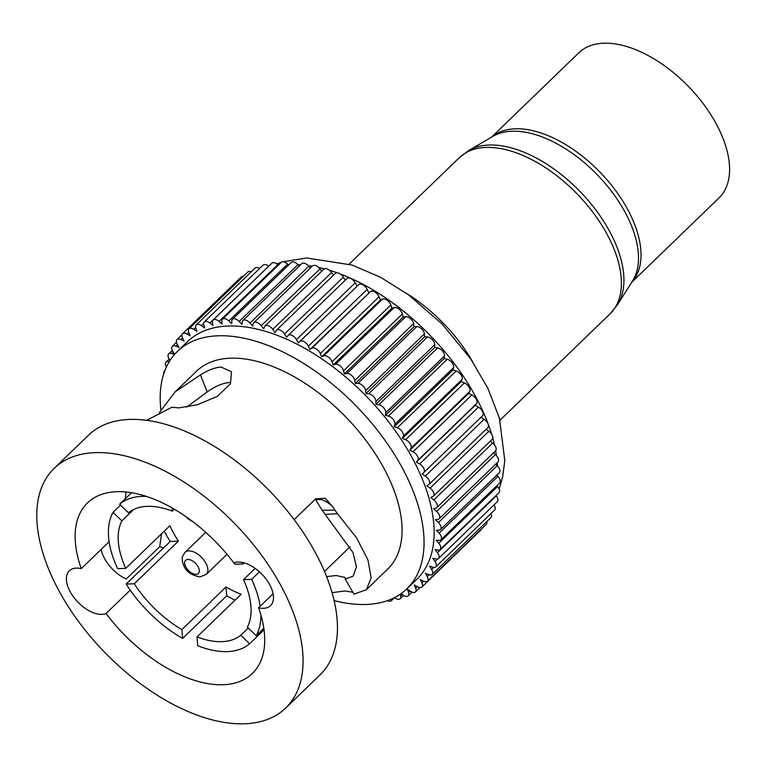 <?xml version="1.0" encoding="UTF-8"?>
<svg xmlns="http://www.w3.org/2000/svg" width="767" height="767" viewBox="0 0 767 767"><rect width="100%" height="100%" fill="white"/><g stroke="black" fill="none" stroke-linecap="round" stroke-linejoin="round"><path stroke-width="1.15" d="M146.43 496.422A95.386 52.367 -134 0 0 141.79 496.393A95.386 52.367 -134 0 0 119.633 504.235L128.482 512.749A83.152 45.656 -134 0 1 147.283 506.345A83.152 45.656 -134 0 1 172.249 511.11L171.981 507.859M244.203 562.882L243.12 563.937A95.386 52.367 -134 0 0 242.113 562.384M259.419 571.837L251.634 579.363A95.386 52.367 -134 0 1 260.138 606.275M263.829 628.298L256.216 635.651A95.386 52.367 -134 0 0 260.857 614.837M264.04 629.832L249.63 643.762A95.386 52.367 -134 0 1 227.473 651.614A95.386 52.367 -134 0 1 197.733 645.718L197.014 636.898A83.152 45.656 -134 0 0 221.979 641.663A83.152 45.656 -134 0 0 240.78 635.249L249.63 643.762M194.233 522.72A83.152 45.656 -134 0 0 187.349 518.415L187.282 517.581M243.12 563.937L234.99 564.244A83.152 45.656 -134 0 0 234.05 562.805M174.253 509.173L172.249 511.11M248.278 628.01L240.78 635.249M256.216 635.651L247.367 627.138A83.152 45.656 -134 0 0 243.503 579.66L251.634 579.363M255.152 568.405L243.503 579.66M197.014 636.898L241.116 594.281A83.152 45.656 46 0 1 226.006 586.976L226.725 595.796A95.386 52.367 -134 0 0 235.047 600.139M226.725 595.796L182.623 638.412A95.386 52.367 -134 0 1 126.143 584.071L134.273 583.764A83.152 45.656 -134 0 0 181.904 629.592L182.623 638.412M164.263 531.138A95.386 52.367 -134 0 0 170.245 541.454L126.143 584.071M120.544 505.108L113.037 512.356A95.386 52.367 -134 0 0 117.629 568.644L125.759 568.337L169.862 525.731A83.152 45.656 46 0 0 178.375 541.147L134.273 583.764M131.55 492.721L119.633 504.235M226.006 586.976L181.904 629.592M133.679 509.48L121.886 520.87A83.152 45.656 -134 0 0 125.759 568.337M233.81 562.901A118.617 65.128 -134 0 0 116.651 491.685A118.617 65.128 -134 0 0 87.505 502.903A118.617 65.128 -134 0 0 81.273 568.635A28.437 15.608 -134 0 0 76.316 568.107A28.437 15.608 -134 0 0 69.337 570.792A28.437 15.608 -134 0 0 73.68 597.177A28.437 15.608 -134 0 0 101.858 614.377A28.437 15.608 -134 0 0 106.047 613.514A118.617 65.128 -134 0 0 223.207 684.73A118.617 65.128 -134 0 0 252.353 673.512A118.617 65.128 -134 0 0 258.584 607.78A28.437 15.608 -134 0 0 263.541 608.308A28.437 15.608 -134 0 0 270.521 605.623A28.437 15.608 -134 0 0 266.178 579.238A28.437 15.608 -134 0 0 238 562.038A28.437 15.608 -134 0 0 233.81 562.901M186.717 407.076L207.215 391.908L200.465 374.919L175.125 391.87L196.525 371.199A137.571 75.53 -134 0 1 230.33 358.189A137.571 75.53 -134 0 1 366.693 441.437A137.571 75.53 -134 0 1 387.728 569.066L366.329 589.737L353.961 594.157L345.236 579.085L353.165 576.103L356.444 566.851L352.954 552.47L322.178 510.285L315.86 500.046C321.076 498.31 326.915 500.813 333.386 507.524L325.266 498.262L315.755 498.732L294.135 519.623M345.236 579.085L345.045 577.465L336.224 575.528L326.598 576.583M106.047 613.514L130.217 590.159M207.215 391.908C215.402 386.146 222.881 383.011 229.659 382.493M113.037 512.356L121.886 520.87M170.245 541.454L178.375 541.147M125.184 498.876L126.114 492.002M109.115 541.732L81.273 568.635M366.329 589.746L371.142 577.963L368.026 560.178L356.732 538.089L337.499 513.746L325.246 514.36M200.465 374.919C208.068 370.097 214.961 367.479 221.145 367.067L231.5 371.774L230.483 383.721L217.377 396.357L197.272 404.765L178.884 407.9L171.913 407.229L146.698 420.326M95.089 452.635A166.621 91.474 -134 0 0 54.15 468.388A166.621 91.474 -134 0 0 79.615 622.957A166.621 91.474 -134 0 0 244.769 723.78A166.621 91.474 -134 0 0 285.707 708.027A166.621 91.474 -134 0 0 260.243 553.448A166.621 91.474 -134 0 0 95.089 452.635M352.849 592.21L344.738 590.954L332.092 592.68M322.178 510.285L334.891 510.132L333.386 507.524M334.891 510.132L337.499 513.746M273.1 593.754L258.584 607.78M175.125 391.87L159.478 412.445M163.467 548.002L159.718 546.641L161.559 533.755M285.707 708.027L320.069 674.826A166.621 91.474 -134 0 0 294.605 520.247A166.621 91.474 -134 0 0 129.45 419.434A166.621 91.474 -134 0 0 88.512 435.186L54.15 468.388M159.718 546.641L126.277 578.96A28.437 15.608 46 0 1 101.119 549.45M334.144 600.599A165.087 90.64 -134 0 0 366.281 604.463A165.087 90.64 -134 0 0 406.846 588.855A165.087 90.64 -134 0 0 381.611 435.694A165.087 90.64 -134 0 0 217.972 335.802A165.087 90.64 -134 0 0 177.407 351.411A165.087 90.64 -134 0 0 160.878 409.99M177.407 351.411L187.512 341.641A165.087 90.64 46 0 1 228.077 326.033A165.087 90.64 46 0 1 391.716 425.925A165.087 90.64 46 0 1 416.951 579.085L406.846 588.855M387.44 600.647A6.117 3.356 -134 0 0 389.904 601.27A6.117 3.356 -134 0 0 391.41 600.695A6.117 3.356 -134 0 0 392.042 598.806M394.497 597.627L394.583 597.694A6.117 3.356 -134 0 0 398.658 599.353A6.117 3.356 -134 0 0 400.163 598.778A6.117 3.356 -134 0 0 400.652 595.94L400.221 594.233M401.055 593.658L403.039 595.067A6.117 3.356 -134 0 0 406.702 596.419A6.117 3.356 -134 0 0 408.207 595.834A6.117 3.356 -134 0 0 408.571 592.584L407.507 589.372L410.728 591.415A6.117 3.356 -134 0 0 413.969 592.479A6.117 3.356 -134 0 0 415.474 591.903A6.117 3.356 -134 0 0 415.676 588.222L414.353 584.953L417.593 586.765A6.117 3.356 -134 0 0 420.402 587.58A6.117 3.356 -134 0 0 421.908 586.995A6.117 3.356 -134 0 0 421.927 582.882L420.345 579.593L423.576 581.146A6.117 3.356 -134 0 0 425.963 581.741A6.117 3.356 -134 0 0 427.468 581.165A6.117 3.356 -134 0 0 427.257 576.611L425.436 573.313L428.638 574.617A6.117 3.356 -134 0 0 430.603 575.02A6.117 3.356 -134 0 0 432.109 574.445A6.117 3.356 -134 0 0 431.639 569.459L429.597 566.18L432.741 567.216A6.117 3.356 -134 0 0 434.285 567.465A6.117 3.356 -134 0 0 435.79 566.89A6.117 3.356 -134 0 0 435.042 561.482L432.78 558.251L435.848 559.009A6.117 3.356 -134 0 0 436.979 559.133A6.117 3.356 -134 0 0 438.484 558.558A6.117 3.356 -134 0 0 437.43 552.729L434.975 549.565L437.928 550.035A6.117 3.356 -134 0 0 438.676 550.092A6.117 3.356 -134 0 0 440.181 549.508A6.117 3.356 -134 0 0 438.791 543.266L436.164 540.208L438.992 540.39A6.117 3.356 -134 0 0 439.347 540.399A6.117 3.356 -134 0 0 440.852 539.824A6.117 3.356 -134 0 0 439.108 533.18L436.327 530.237L439.002 530.131A6.117 3.356 -134 0 0 440.507 529.556A6.117 3.356 -134 0 0 438.388 522.538L435.474 519.738L437.976 519.345A6.117 3.356 -134 0 0 439.136 518.799A6.117 3.356 -134 0 0 436.624 511.426L433.595 508.78L435.924 508.109A6.117 3.356 -134 0 0 436.768 507.639A6.117 3.356 -134 0 0 433.844 499.921L430.728 497.467L432.847 496.508A6.117 3.356 -134 0 0 433.393 496.144A6.117 3.356 -134 0 0 430.066 488.119L426.883 485.856L428.772 484.639A6.117 3.356 -134 0 0 429.06 484.408A6.117 3.356 -134 0 0 425.311 476.106L422.08 474.064L423.739 472.577A6.117 3.356 -134 0 0 423.796 472.53A6.117 3.356 -134 0 0 419.616 463.968L416.376 462.165L417.785 460.421A6.117 3.356 -134 0 0 413.029 451.811L409.799 450.248L410.949 448.273A6.117 3.356 -134 0 0 405.599 439.712L402.407 438.408L403.289 436.212A6.117 3.356 -134 0 0 397.383 427.775L394.248 426.74L394.852 424.333A6.117 3.356 -134 0 0 388.447 416.078L385.389 415.321L385.715 412.732A6.117 3.356 -134 0 0 378.85 404.727L375.897 404.247L375.935 401.496A6.117 3.356 -134 0 0 368.668 393.787L365.84 393.605L365.6 390.7A6.117 3.356 -134 0 0 357.988 383.366L355.303 383.471L354.785 380.432A6.117 3.356 -134 0 0 346.876 373.529L344.364 373.913L343.568 370.787A6.117 3.356 -134 0 0 335.428 364.354L333.108 365.025L332.044 361.813A6.117 3.356 -134 0 0 323.722 355.907L321.613 356.856L320.28 353.587A6.117 3.356 -134 0 0 311.862 348.247L309.964 349.474L308.382 346.176A6.117 3.356 -134 0 0 299.926 341.449L298.267 342.935L296.445 339.637A6.117 3.356 -134 0 0 288.152 335.39A6.117 3.356 -134 0 0 287.999 335.562L286.59 337.298L284.547 334.019A6.117 3.356 -134 0 0 276.513 330.203A6.117 3.356 -134 0 0 276.187 330.615L275.037 332.59L272.784 329.359A6.117 3.356 -134 0 0 265.027 325.975A6.117 3.356 -134 0 0 264.577 326.656L263.695 328.851L261.24 325.697A6.117 3.356 -134 0 0 253.8 322.734A6.117 3.356 -134 0 0 253.244 323.722L252.64 326.119L250.013 323.06A6.117 3.356 -134 0 0 242.909 320.501A6.117 3.356 -134 0 0 242.295 321.824L241.969 324.412L239.179 321.459A6.117 3.356 -134 0 0 232.43 319.302A6.117 3.356 -134 0 0 231.797 320.97L231.749 323.732L228.834 320.932A6.117 3.356 -134 0 0 222.459 319.149A6.117 3.356 -134 0 0 221.836 321.191L222.066 324.096L219.046 321.45A6.117 3.356 -134 0 0 213.053 320.031A6.117 3.356 -134 0 0 212.478 322.466L212.996 325.496L209.88 323.032A6.117 3.356 -134 0 0 204.3 321.948A6.117 3.356 -134 0 0 203.811 324.786L204.607 327.921L201.424 325.659A6.117 3.356 -134 0 0 196.266 324.892A6.117 3.356 -134 0 0 195.892 328.151L196.956 331.363L193.735 329.311A6.117 3.356 -134 0 0 188.998 328.832A6.117 3.356 -134 0 0 188.787 332.514L190.111 335.773L186.88 333.961A6.117 3.356 -134 0 0 182.556 333.731A6.117 3.356 -134 0 0 182.536 337.844L184.118 341.142L180.887 339.58A6.117 3.356 -134 0 0 176.995 339.57A6.117 3.356 -134 0 0 177.206 344.115L179.027 347.413L175.825 346.109A6.117 3.356 -134 0 0 172.364 346.281A6.117 3.356 -134 0 0 172.824 351.267L174.684 354.258M174.531 354.431L171.731 353.51A6.117 3.356 -134 0 0 168.682 353.836A6.117 3.356 -134 0 0 169.421 359.253L170.13 360.26M169.133 361.851L168.625 361.727A6.117 3.356 -134 0 0 165.979 362.168A6.117 3.356 -134 0 0 166.381 367.057M164.771 370.883A6.117 3.356 -134 0 0 164.291 371.218A6.117 3.356 -134 0 0 163.745 373.807M423.844 472.482L482.548 415.762A6.117 3.356 -134 0 0 482.596 415.714A6.117 3.356 -134 0 0 478.416 407.152L475.176 405.34L476.585 403.605A6.117 3.356 -134 0 0 471.83 394.986L468.599 393.423L469.749 391.458A6.117 3.356 -134 0 0 464.399 382.896L461.207 381.592L462.089 379.397A6.117 3.356 -134 0 0 456.183 370.95L453.048 369.915L453.652 367.518A6.117 3.356 -134 0 0 447.247 359.263L444.189 358.505L444.515 355.917A6.117 3.356 -134 0 0 437.65 347.902L434.697 347.432L434.745 344.671A6.117 3.356 -134 0 0 427.468 336.972L424.64 336.79L424.41 333.875A6.117 3.356 -134 0 0 416.788 326.55L414.103 326.646L413.586 323.616A6.117 3.356 -134 0 0 405.676 316.713L403.164 317.097L402.368 313.962A6.117 3.356 -134 0 0 394.228 307.529L391.908 308.2L390.844 304.988A6.117 3.356 -134 0 0 382.522 299.082L380.413 300.031L379.08 296.771A6.117 3.356 -134 0 0 370.662 291.431L309.964 349.474M368.764 292.658L367.182 289.36A6.117 3.356 -134 0 0 358.726 284.634L298.267 342.935M403.164 317.097L344.364 373.913M487.582 427.813A6.117 3.356 -134 0 0 487.86 427.593A6.117 3.356 -134 0 0 484.111 419.29L480.957 417.286M440.181 549.508L498.981 492.692A6.117 3.356 -134 0 0 497.591 486.451L496.911 485.655M333.434 275.19L331.584 272.534A6.117 3.356 -134 0 0 323.827 269.15L265.027 325.975M345.236 280.233L343.348 277.194A6.117 3.356 -134 0 0 335.313 273.388L276.513 330.203M440.507 529.556L499.307 472.74A6.117 3.356 -134 0 0 497.189 465.722L495.626 464.217M243.312 276.35A6.117 3.356 -134 0 0 241.356 276.916L182.556 333.731M251.202 271.806A6.117 3.356 -134 0 0 247.799 272.007L188.998 328.832M391.908 308.2L333.108 365.025M444.189 358.505L385.389 415.321M475.176 405.34L416.376 462.165M433.393 496.144L492.193 439.328A6.117 3.356 -134 0 0 488.867 431.303L486.077 429.319M440.852 539.824L499.653 482.999A6.117 3.356 -134 0 0 497.908 476.365L496.786 475.176M438.484 558.558L497.284 501.733A6.117 3.356 -134 0 0 496.23 495.904L495.981 495.587M435.79 566.89L494.59 510.065A6.117 3.356 -134 0 0 494.006 504.907M310.376 268.057L308.813 266.235A6.117 3.356 -134 0 0 301.709 263.685L242.909 320.501M357.067 286.12L355.246 282.822A6.117 3.356 -134 0 0 346.952 278.574A6.117 3.356 -134 0 0 346.799 278.737M434.697 347.432L375.897 404.247M453.048 369.915L394.248 426.74M468.599 393.423L409.799 450.248M439.136 518.799L497.946 461.983A6.117 3.356 -134 0 0 495.424 454.61L493.44 452.875M268.718 266.245L268.68 266.216A6.117 3.356 -134 0 0 263.1 265.133L204.3 321.948M414.103 326.646L355.303 383.471M421.908 586.995L480.708 530.179A6.117 3.356 -134 0 0 481.264 529.182M288.593 265.037L287.635 264.107A6.117 3.356 -134 0 0 281.259 262.333L222.459 319.149M436.768 507.639L495.568 450.814A6.117 3.356 -134 0 0 492.644 443.105L490.247 441.207M259.658 268.469A6.117 3.356 -134 0 0 255.066 268.076L196.266 324.892M321.785 271.125L320.04 268.872A6.117 3.356 -134 0 0 312.6 265.909L253.8 322.734M299.283 266.024L297.989 264.644A6.117 3.356 -134 0 0 291.23 262.487L232.43 319.302M432.109 574.445L490.909 517.62A6.117 3.356 -134 0 0 490.957 513.583M380.413 300.031L321.613 356.856M427.468 581.165L486.268 524.34A6.117 3.356 -134 0 0 486.786 521.608M424.64 336.79L365.84 393.605M461.207 381.592L402.407 438.408M278.383 265.104L277.846 264.634A6.117 3.356 -134 0 0 271.854 263.215L213.053 320.031M472.635 361.736A114.034 62.606 -134 0 0 406.644 293.445M631.692 282.304L719.082 197.857A100.889 55.387 -134 0 0 703.665 104.264A100.889 55.387 -134 0 0 603.658 43.22A100.889 55.387 -134 0 0 578.874 52.76L491.484 137.197M205.748 532.336L185.029 552.355A15.282 8.389 46 0 1 188.787 550.907A15.282 8.389 46 0 1 203.945 560.159A15.282 8.389 46 0 1 206.275 574.339L226.994 554.32M196.103 574.358A9.175 5.033 -134 0 0 198.039 566.669A9.175 5.033 -134 0 0 187.857 559.44A9.175 5.033 -134 0 0 185.921 567.129A9.175 5.033 -134 0 0 196.103 574.358M186.88 333.961L188.682 332.226M308.382 346.176L367.182 289.36M343.568 370.787L402.368 313.962M425.311 476.106L484.111 419.29M438.791 543.266L497.591 486.451M415.676 588.222L417.334 586.621M201.424 325.659L203.667 323.492M272.784 329.359L331.584 272.534M284.547 334.019L343.348 277.194M299.926 341.449L358.726 284.634M438.388 522.538L497.189 465.722M193.735 329.311L195.7 327.413M335.428 364.354L394.228 307.529M368.668 393.787L427.468 336.972M375.935 401.496L434.745 344.671M385.715 412.732L444.515 355.917M417.785 460.421L476.585 403.605M430.066 488.119L488.867 431.303M439.108 533.18L497.908 476.365M437.43 552.729L496.23 495.904M435.042 561.482L437.545 559.057M175.825 346.109L177.445 344.546M250.013 323.06L308.813 266.235M296.445 339.637L355.246 282.822M378.85 404.727L437.65 347.902M397.383 427.775L456.183 370.95M405.599 439.712L464.399 382.896M410.949 448.273L469.749 391.458M436.624 511.426L495.424 454.61M209.88 323.032L268.68 266.216M357.988 383.366L416.788 326.55M365.6 390.7L424.41 333.875M419.616 463.968L478.416 407.152M427.257 576.611L429.137 574.799M421.927 582.882L423.672 581.194M168.625 361.727L170.121 360.279M228.834 320.932L287.635 264.107M413.029 451.811L471.83 394.986M433.844 499.921L492.644 443.105M408.571 592.584L410.153 591.05M180.887 339.58L182.584 337.94M261.24 325.697L320.04 268.872M239.179 321.459L297.989 264.644M354.785 380.432L413.586 323.616M388.447 416.078L447.247 359.263M431.639 569.459L433.729 567.446M400.652 595.94L402.186 594.454M320.28 353.587L379.08 296.771M403.289 436.212L462.089 379.397M394.852 424.333L453.652 367.518M346.876 373.529L405.676 316.713M171.731 353.51L173.284 352.005M311.862 348.247L370.662 291.431M323.722 355.907L382.522 299.082M332.044 361.813L390.844 304.988M219.046 321.45L277.846 264.634M497.457 475.885A165.087 90.64 -134 0 0 497.515 474.476M497.428 465.962A165.087 90.64 -134 0 0 497.217 462.683M496.412 455.579A165.087 90.64 -134 0 0 495.626 450.756M494.427 444.879A165.087 90.64 -134 0 0 492.769 438.264M491.551 434.055A165.087 90.64 -134 0 0 340.04 273.867M337.173 272.812A165.087 90.64 -134 0 0 329.455 270.272M324.307 268.824A165.087 90.64 -134 0 0 318.746 267.472M312.274 266.226A165.087 90.64 -134 0 0 308.248 265.622M300.472 264.883A165.087 90.64 -134 0 0 298.104 264.768M468.819 150.466L492.98 136.325A101.369 55.655 -134 0 1 511.972 131.215A101.369 55.655 -134 0 1 608.375 187.311A101.369 55.655 -134 0 1 632.622 280.837L617.656 304.509A108.051 59.318 -134 0 0 591.817 204.818A108.051 59.318 -134 0 0 489.058 145.03A108.051 59.318 -134 0 0 468.819 150.466L459.27 157.705L349.158 264.107M617.656 304.509L610.101 313.799A108.531 59.586 -134 0 0 593.514 213.111A108.531 59.586 -134 0 0 485.933 147.446A108.531 59.586 -134 0 0 459.27 157.705M631.826 282.093A100.889 55.387 -134 0 0 614.079 188.5A100.889 55.387 -134 0 0 515.088 128.798A100.889 55.387 -134 0 0 491.695 137.072M324.508 571.482L350.183 546.67M185.029 552.355C180.581 558.74 182.699 558.357 182.364 561.243L183.716 565.519C186.065 571.588 191.491 575.394 200.005 576.918L206.275 574.339M391.41 600.695L394.545 597.666M164.291 371.218L164.857 370.672M429.06 484.408L487.86 427.593M415.474 591.903L419.961 587.56M423.796 472.53L482.596 415.714M165.979 362.168L169.258 359.004M408.207 595.834L412.071 592.105M176.995 339.57L182 334.728M288.152 335.39L346.952 278.574M168.682 353.836L172.307 350.327M400.163 598.778L403.615 595.441M172.364 346.281L176.487 342.303M283.109 261.758L306.579 257.971L352.158 265.066L380.777 277.395L408.677 294.921L441.888 323.789L470.717 358.898L487.85 388.265L499.432 418.197L504.801 460.66L502.682 476.796L499.144 488.895M496.565 495.022L496.182 495.837M276.887 263.886L281.249 262.333M610.101 313.799L499.988 420.201"/></g></svg>

